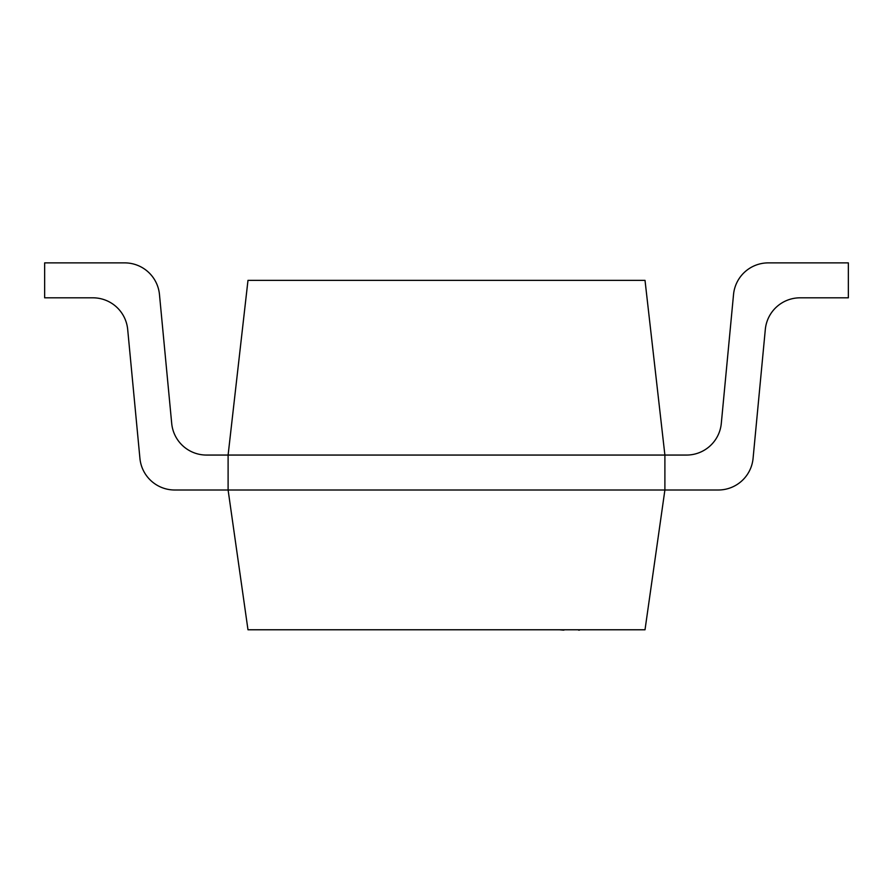 <?xml version="1.0" encoding="UTF-8"?>
<svg xmlns="http://www.w3.org/2000/svg" width="893" height="893" viewBox="0 0 893 893"><rect width="100%" height="100%" fill="white"/><g stroke="black" fill="none" stroke-linecap="round" stroke-linejoin="round"><path stroke-width="1.34" d="M247.986 280.346L645.014 280.346L664.894 455.062L664.894 490L718.296 490A34.939 34.939 0 0 0 753.078 458.366L765.312 329.461A34.939 34.939 0 0 1 800.106 297.815L848.35 297.815L848.35 262.877L768.315 262.877A34.939 34.939 0 0 0 733.533 294.511L721.298 423.416A34.939 34.939 0 0 1 686.505 455.062L206.495 455.062A34.939 34.939 0 0 1 171.702 423.416L159.467 294.511A34.939 34.939 0 0 0 124.685 262.877L44.65 262.877L44.65 297.815L92.894 297.815A34.939 34.939 0 0 1 127.688 329.461L139.922 458.366A34.939 34.939 0 0 0 174.704 490L228.106 490L228.106 455.062L247.986 280.346M664.894 490L645.014 629.777L247.986 629.777L228.106 490L718.296 490M721.298 423.416A34.939 34.939 0 0 1 686.505 455.062M848.35 262.877L768.315 262.877M765.312 329.461A34.939 34.939 0 0 1 800.106 297.815M611.404 629.777L579.479 629.777M579.479 630.123L578.564 630.123M563.952 630.123L563.316 629.777M579.211 629.777L563.572 629.777M563.316 630.123L559.386 629.777"/></g></svg>
